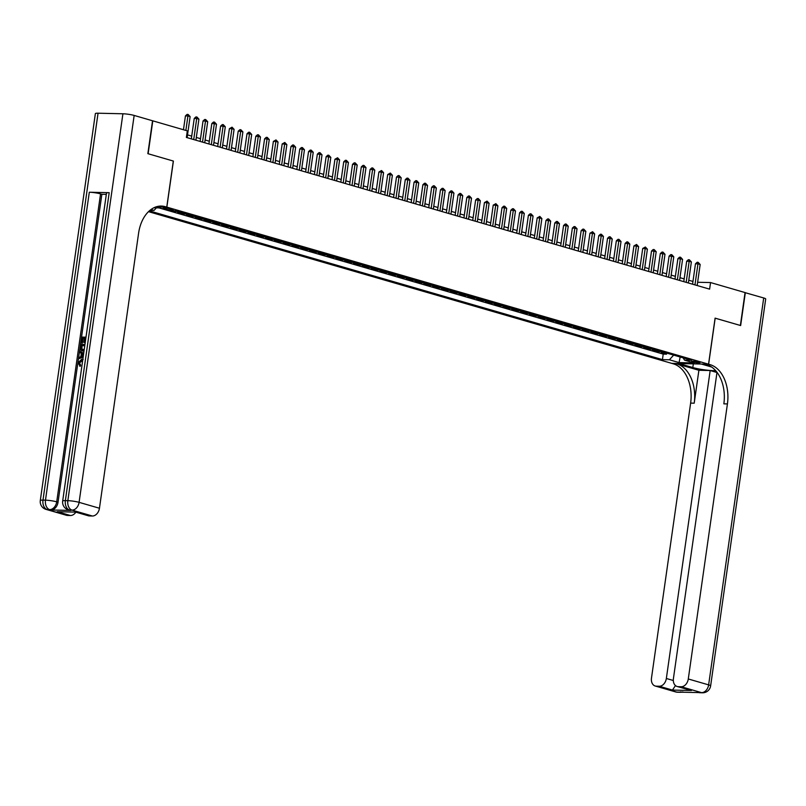 <?xml version="1.0" encoding="UTF-8"?>
<svg xmlns="http://www.w3.org/2000/svg" width="806" height="806" viewBox="0 0 806 806"><rect width="100%" height="100%" fill="white"/><g stroke="black" fill="none" stroke-linecap="round" stroke-linejoin="round"><path stroke-width="1.21" d="M699.024 362.096A4.292 0.554 -171.9 0 0 694.369 361.29A4.292 0.554 -171.9 0 0 691.588 361.42A4.292 0.554 -171.9 0 0 692.656 361.954A4.292 0.554 -171.9 0 0 697.301 362.76A4.292 0.554 -171.9 0 0 700.082 362.629A4.292 0.554 -171.9 0 0 699.024 362.096M148.495 211.656L671.741 363.365L708.545 364.191L166.842 207.132L156.021 206.89M171.97 210.779L174.096 211.394L174.177 210.829M181.682 212.472A5.36 3.919 -73.8 0 1 181.249 212.492L177.622 212.411L182.891 213.943L183.043 212.865M190.478 215.021A5.36 3.919 -73.8 0 1 190.045 215.051L186.408 214.96L191.687 216.492L191.838 215.424M199.273 217.57A5.36 3.919 -73.8 0 1 198.83 217.6L195.203 217.509L200.482 219.041L200.634 217.973M208.069 220.129A5.36 3.919 -73.8 0 1 207.626 220.149L203.999 220.068L209.278 221.59L209.429 220.522M216.864 222.678A5.36 3.919 -73.8 0 1 216.421 222.698L212.794 222.617L218.073 224.139L218.225 223.071M225.66 225.227A5.36 3.919 -73.8 0 1 225.217 225.247L221.59 225.166L226.859 226.698L227.02 225.62M234.445 227.776A5.36 3.919 -73.8 0 1 234.012 227.796L230.385 227.715L235.654 229.247L235.805 228.169M243.241 230.325A5.36 3.919 -73.8 0 1 242.808 230.345L239.17 230.264L244.45 231.796L244.601 230.718M252.036 232.874A5.36 3.919 -73.8 0 1 251.593 232.894L247.966 232.813L253.245 234.345L253.396 233.266M260.832 235.423A5.36 3.919 -73.8 0 1 260.388 235.443L256.761 235.362L262.041 236.893L262.192 235.815M269.627 237.971A5.36 3.919 -73.8 0 1 269.184 237.992L265.557 237.911L270.836 239.442L270.987 238.364M278.413 240.52A5.36 3.919 -73.8 0 1 277.979 240.541L274.352 240.46L279.622 241.991L279.783 240.913M287.208 243.069A5.36 3.919 -73.8 0 1 286.775 243.09L283.138 243.009L288.417 244.54L288.568 243.462M296.004 245.618A5.36 3.919 -73.8 0 1 295.57 245.639L291.933 245.558L297.213 247.089L297.364 246.011M304.799 248.167A5.36 3.919 -73.8 0 1 304.356 248.188L300.729 248.107L306.008 249.638L306.159 248.56M313.594 250.716A5.36 3.919 -73.8 0 1 313.151 250.747L309.524 250.656L314.803 252.187L314.955 251.119M322.39 253.265A5.36 3.919 -73.8 0 1 321.947 253.296L318.32 253.205L323.599 254.736L323.75 253.668M331.175 255.824A5.36 3.919 -73.8 0 1 330.742 255.845L327.115 255.764L332.384 257.285L332.546 256.217M339.971 258.373A5.36 3.919 -73.8 0 1 339.538 258.394L335.901 258.313L341.18 259.834L341.331 258.766M348.766 260.922A5.36 3.919 -73.8 0 1 348.333 260.942L344.696 260.862L349.975 262.393L350.126 261.315M357.562 263.471A5.36 3.919 -73.8 0 1 357.118 263.491L353.491 263.411L358.771 264.942L358.922 263.864M366.357 266.02A5.36 3.919 -73.8 0 1 365.914 266.04L362.287 265.96L367.566 267.491L367.717 266.413M375.153 268.569A5.36 3.919 -73.8 0 1 374.709 268.589L371.082 268.509L376.352 270.04L376.513 268.962M383.938 271.118A5.36 3.919 -73.8 0 1 383.505 271.138L379.878 271.058L385.147 272.589L385.298 271.511M392.734 273.667A5.36 3.919 -73.8 0 1 392.3 273.687L388.663 273.607L393.943 275.138L394.094 274.06M401.529 276.216A5.36 3.919 -73.8 0 1 401.096 276.236L397.459 276.156L402.738 277.687L402.889 276.609M410.325 278.765A5.36 3.919 -73.8 0 1 409.881 278.785L406.254 278.705L411.534 280.236L411.685 279.158M419.12 281.314A5.36 3.919 -73.8 0 1 418.677 281.334L415.05 281.254L420.329 282.785L420.48 281.707M427.915 283.863A5.36 3.919 -73.8 0 1 427.472 283.883L423.845 283.803L429.114 285.334L429.276 284.256M436.701 286.412A5.36 3.919 -73.8 0 1 436.268 286.442L432.641 286.352L437.91 287.883L438.061 286.815M445.496 288.961A5.36 3.919 -73.8 0 1 445.063 288.991L441.426 288.901L446.705 290.432L446.856 289.364M454.292 291.52A5.36 3.919 -73.8 0 1 453.859 291.54L450.222 291.46L455.501 292.981L455.652 291.913M463.087 294.069A5.36 3.919 -73.8 0 1 462.644 294.089L459.017 294.009L464.296 295.53L464.447 294.462M471.883 296.618A5.36 3.919 -73.8 0 1 471.439 296.638L467.812 296.558L473.092 298.089L473.243 297.011M480.678 299.167A5.36 3.919 -73.8 0 1 480.235 299.187L476.608 299.107L481.877 300.638L482.038 299.56M489.464 301.716A5.36 3.919 -73.8 0 1 489.03 301.736L485.403 301.656L490.673 303.187L490.824 302.109M498.259 304.265A5.36 3.919 -73.8 0 1 497.826 304.285L494.189 304.205L499.468 305.736L499.619 304.658M507.055 306.814A5.36 3.919 -73.8 0 1 506.621 306.834L502.984 306.754L508.264 308.285L508.415 307.207M515.85 309.363A5.36 3.919 -73.8 0 1 515.407 309.383L511.78 309.303L517.059 310.834L517.21 309.756M524.646 311.912A5.36 3.919 -73.8 0 1 524.202 311.932L520.575 311.851L525.855 313.383L526.006 312.305M533.441 314.461A5.36 3.919 -73.8 0 1 532.998 314.481L529.371 314.4L534.64 315.932L534.801 314.854M542.226 317.01A5.36 3.919 -73.8 0 1 541.793 317.03L538.166 316.949L543.435 318.481L543.587 317.403M551.022 319.559A5.36 3.919 -73.8 0 1 550.589 319.579L546.952 319.498L552.231 321.03L552.382 319.952M559.817 322.108A5.36 3.919 -73.8 0 1 559.374 322.138L555.747 322.047L561.026 323.579L561.178 322.511M568.613 324.657A5.36 3.919 -73.8 0 1 568.17 324.687L564.543 324.596L569.822 326.128L569.973 325.06M577.408 327.216A5.36 3.919 -73.8 0 1 576.965 327.236L573.338 327.155L578.617 328.677L578.768 327.609M586.204 329.765A5.36 3.919 -73.8 0 1 585.76 329.785L582.134 329.704L587.403 331.226L587.564 330.158M594.989 332.314A5.36 3.919 -73.8 0 1 594.556 332.334L590.929 332.253L596.198 333.785L596.349 332.707M603.785 334.863A5.36 3.919 -73.8 0 1 603.351 334.883L599.714 334.802L604.994 336.334L605.145 335.256M612.58 337.412A5.36 3.919 -73.8 0 1 612.137 337.432L608.51 337.351L613.789 338.883L613.94 337.805M621.376 339.961A5.36 3.919 -73.8 0 1 620.932 339.981L617.305 339.9L622.585 341.432L622.736 340.354M630.171 342.51A5.36 3.919 -73.8 0 1 629.728 342.53L626.101 342.449L631.38 343.981L631.531 342.903M638.957 345.059A5.36 3.919 -73.8 0 1 638.523 345.079L634.896 344.998L640.166 346.53L640.327 345.452M647.752 347.608A5.36 3.919 -73.8 0 1 647.319 347.628L643.682 347.547L648.961 349.079L649.112 348.001M656.547 350.157A5.36 3.919 -73.8 0 1 656.114 350.177L652.477 350.096L657.756 351.628L657.908 350.55M98.05 113.213L42.99 500.123A8.04 1.048 -171.9 0 0 40.3 500.516L95.37 113.606A8.04 1.048 8.1 0 1 98.05 113.213L122.915 113.777A8.04 1.048 8.1 0 1 134.159 115.439L152.536 120.769L147.851 153.664L173.401 161.069L148.123 153.745L152.797 120.84L187.314 130.854L186.377 137.433L709.612 289.142L710.549 282.553L697.633 282.271M164.162 208.694L166.096 209.258A4.161 0.544 -171.9 0 0 170.6 210.034A4.161 0.544 -171.9 0 0 173.29 209.913A4.161 0.544 -171.9 0 0 172.262 209.399L170.328 208.835A4.161 0.544 -171.9 0 0 165.824 208.059A4.161 0.544 -171.9 0 0 163.134 208.18A4.161 0.544 -171.9 0 0 164.162 208.694L164.263 207.968M683.145 357.874L684.506 360.131L691.467 360.282L176.161 210.87L169.2 210.719L159.528 207.908L153.865 207.787M684.506 360.131L694.188 362.932L679.065 362.589L669.393 359.788L662.431 359.627L149.342 210.86M156.394 207.837L154.077 210.376L150.027 210.285M154.077 210.376L151.044 209.5M158.963 207.898L663.217 354.106L666.552 354.177L666.703 353.099M665.343 352.706A5.36 3.919 -73.8 0 1 664.9 352.726L661.273 352.645L666.552 354.177M661.827 351.688A5.36 3.919 106.2 0 1 661.383 351.708L657.756 351.628M653.031 349.139A5.36 3.919 106.2 0 1 652.588 349.159L648.961 349.079M644.236 346.59A5.36 3.919 106.2 0 1 643.803 346.61L640.166 346.53M635.44 344.041A5.36 3.919 106.2 0 1 635.007 344.061L631.38 343.981M626.655 341.492A5.36 3.919 106.2 0 1 626.212 341.512L622.585 341.432M617.859 338.943A5.36 3.919 106.2 0 1 617.416 338.963L613.789 338.883M609.064 336.394A5.36 3.919 106.2 0 1 608.621 336.414L604.994 336.334M600.269 333.845A5.36 3.919 106.2 0 1 599.835 333.865L596.198 333.785M591.473 331.286A5.36 3.919 106.2 0 1 591.04 331.316L587.403 331.226M582.678 328.737A5.36 3.919 106.2 0 1 582.244 328.767L578.617 328.677M573.892 326.188A5.36 3.919 106.2 0 1 573.449 326.208L569.822 326.128M565.097 323.639A5.36 3.919 106.2 0 1 564.653 323.659L561.026 323.579M556.301 321.09A5.36 3.919 106.2 0 1 555.858 321.11L552.231 321.03M547.506 318.541A5.36 3.919 106.2 0 1 547.072 318.561L543.435 318.481M538.71 315.992A5.36 3.919 106.2 0 1 538.277 316.012L534.64 315.932M529.915 313.443A5.36 3.919 106.2 0 1 529.482 313.463L525.855 313.383M521.129 310.894A5.36 3.919 106.2 0 1 520.686 310.915L517.059 310.834M512.334 308.345A5.36 3.919 106.2 0 1 511.891 308.366L508.264 308.285M503.538 305.796A5.36 3.919 106.2 0 1 503.095 305.817L499.468 305.736M494.743 303.247A5.36 3.919 106.2 0 1 494.31 303.268L490.673 303.187M485.947 300.698A5.36 3.919 106.2 0 1 485.514 300.719L481.877 300.638M477.152 298.149A5.36 3.919 106.2 0 1 476.719 298.17L473.092 298.089M468.367 295.59A5.36 3.919 106.2 0 1 467.923 295.621L464.296 295.53M459.571 293.041A5.36 3.919 106.2 0 1 459.128 293.072L455.501 292.981M450.776 290.492A5.36 3.919 106.2 0 1 450.332 290.513L446.705 290.432M441.98 287.944A5.36 3.919 106.2 0 1 441.547 287.964L437.91 287.883M433.185 285.395A5.36 3.919 106.2 0 1 432.751 285.415L429.114 285.334M424.389 282.846A5.36 3.919 106.2 0 1 423.956 282.866L420.329 282.785M415.604 280.297A5.36 3.919 106.2 0 1 415.161 280.317L411.534 280.236M406.808 277.748A5.36 3.919 106.2 0 1 406.365 277.768L402.738 277.687M398.013 275.199A5.36 3.919 106.2 0 1 397.57 275.219L393.943 275.138M389.217 272.65A5.36 3.919 106.2 0 1 388.784 272.67L385.147 272.589M380.422 270.101A5.36 3.919 106.2 0 1 379.989 270.121L376.352 270.04M371.626 267.552A5.36 3.919 106.2 0 1 371.193 267.572L367.566 267.491M362.841 265.003A5.36 3.919 106.2 0 1 362.398 265.023L358.771 264.942M354.046 262.454A5.36 3.919 106.2 0 1 353.602 262.474L349.975 262.393M345.25 259.895A5.36 3.919 106.2 0 1 344.807 259.925L341.18 259.834M336.455 257.346A5.36 3.919 106.2 0 1 336.021 257.376L332.384 257.285M327.659 254.797A5.36 3.919 106.2 0 1 327.226 254.817L323.599 254.736M318.864 252.248A5.36 3.919 106.2 0 1 318.43 252.268L314.803 252.187M310.078 249.699A5.36 3.919 106.2 0 1 309.635 249.719L306.008 249.638M301.283 247.15A5.36 3.919 106.2 0 1 300.84 247.17L297.213 247.089M292.487 244.601A5.36 3.919 106.2 0 1 292.044 244.621L288.417 244.54M283.692 242.052A5.36 3.919 106.2 0 1 283.259 242.072L279.622 241.991M274.896 239.503A5.36 3.919 106.2 0 1 274.463 239.523L270.836 239.442M266.111 236.954A5.36 3.919 106.2 0 1 265.668 236.974L262.041 236.893M257.316 234.405A5.36 3.919 106.2 0 1 256.872 234.425L253.245 234.345M248.52 231.856A5.36 3.919 106.2 0 1 248.077 231.876L244.45 231.796M239.725 229.307A5.36 3.919 106.2 0 1 239.281 229.327L235.654 229.247M230.929 226.758A5.36 3.919 106.2 0 1 230.496 226.778L226.859 226.698M222.134 224.199A5.36 3.919 106.2 0 1 221.7 224.229L218.073 224.139M213.348 221.65A5.36 3.919 106.2 0 1 212.905 221.68L209.278 221.59M204.553 219.101A5.36 3.919 106.2 0 1 204.109 219.121L200.482 219.041M195.757 216.552A5.36 3.919 106.2 0 1 195.314 216.572L191.687 216.492M186.962 214.003A5.36 3.919 106.2 0 1 186.529 214.023L182.891 213.943M178.166 211.454A5.36 3.919 106.2 0 1 177.733 211.474L174.096 211.394M708.545 364.191L715.093 318.138L740.382 325.463L745.056 292.568L710.549 282.553M173.401 161.069L166.842 207.132M692.958 281.445L688.767 280.236M684.173 278.896L679.972 277.677M675.378 276.347L671.176 275.128M666.582 273.798L662.381 272.579M657.787 271.249L653.585 270.03M648.991 268.7L644.79 267.481M640.196 266.151L636.005 264.932M631.41 263.602L627.209 262.383M622.615 261.053L618.414 259.834M613.819 258.504L609.618 257.285M605.024 255.955L600.823 254.736M596.228 253.406L592.027 252.187M587.443 250.857L583.242 249.638M578.648 248.308L574.446 247.089M569.852 245.749L565.651 244.54M561.057 243.2L556.855 241.981M552.261 240.651L548.06 239.432M543.466 238.102L539.274 236.883M534.68 235.554L530.479 234.334M525.885 233.005L521.683 231.785M517.089 230.456L512.888 229.236M508.294 227.907L504.093 226.688M499.498 225.358L495.297 224.139M490.703 222.809L486.512 221.59M481.917 220.26L477.716 219.041M473.122 217.711L468.921 216.492M464.327 215.162L460.125 213.943M455.531 212.613L451.33 211.394M446.736 210.054L442.534 208.845M437.94 207.505L433.749 206.286M429.155 204.956L424.953 203.737M420.359 202.407L416.158 201.188M411.564 199.858L407.362 198.639M402.768 197.309L398.567 196.09M393.973 194.76L389.772 193.541M385.177 192.211L380.986 190.992M376.392 189.662L372.191 188.443M367.596 187.113L363.395 185.894M358.801 184.564L354.6 183.345M350.005 182.015L345.804 180.796M341.21 179.466L337.009 178.247M332.415 176.907L328.223 175.698M323.629 174.358L319.428 173.149M314.834 171.809L310.632 170.59M306.038 169.26L301.837 168.041M297.243 166.711L293.041 165.492M288.447 164.162L284.246 162.943M279.652 161.613L275.461 160.394M270.866 159.064L266.665 157.845M262.071 156.515L257.87 155.296M253.275 153.966L249.074 152.747M244.48 151.417L240.279 150.198M235.684 148.868L231.483 147.649M226.899 146.319L222.698 145.1M218.104 143.77L213.902 142.551M209.308 141.211L205.107 140.002M200.513 138.662L196.311 137.453M191.717 136.113L187.516 134.894M663.217 354.106L662.431 359.627M669.393 359.788L673.655 355.124M679.065 362.589L680.153 357.008M185.864 130.431L187.929 115.963L190.125 116.598L187.123 137.645M183.466 129.736L185.44 115.903L187.929 115.963L188.08 114.432L190.125 116.598M185.44 115.903L187.083 114.402L188.08 114.432M82.575 360.564L79.472 362.932L80.65 365.178L80.298 366.287L78.061 362.811L81.688 359.224L82.827 359.466M83.23 356.605L78.726 358.72L78.897 357.532L80.862 356.675L81.335 353.31L79.633 352.373L79.794 351.194L83.703 353.29M83.149 357.179L78.726 358.72M84.368 338.449L83.038 338.419L82.373 343.074L80.983 342.852L81.799 337.089L85.99 337.18M85.839 338.298L85.083 338.278L85.789 338.48L85.204 342.631L83.804 342.409L84.398 338.258L83.038 338.419M109.193 192.674L65.367 500.627A8.04 1.048 -171.9 0 0 62.677 501.02L106.503 193.077A8.04 1.048 8.1 0 1 109.193 192.674L89.305 192.231A8.04 1.048 8.1 0 1 100.549 193.893L101.868 194.276L58.032 502.229A8.04 5.874 106.2 0 1 50.949 509.986L70.837 510.43A8.04 5.874 106.2 0 1 69.719 510.258L68.399 509.886A8.04 5.874 -73.8 0 0 69.517 510.047L70.837 510.43M101.868 194.276L106.321 194.377M84.015 351.114L82.373 350.882M173.31 161.049L166.761 207.112L157.724 206.417M166.761 207.112L165.26 206.679A33.52 22.467 91.3 0 0 161.331 206.064A33.52 22.467 91.3 0 0 138.592 233.206L99.45 508.243A8.04 5.874 106.2 0 1 92.358 516.011L72.006 510.107L69.517 510.047A8.04 5.39 91.3 0 1 65.367 500.627L67.845 500.677L122.915 113.777M76.238 512.122L57.236 511.689L76.238 512.122L89.426 515.941L92.358 516.011M89.426 515.941A8.04 5.874 106.2 0 1 88.307 515.769L75.895 512.173M75.855 512.173A8.04 5.874 106.2 0 1 70.434 515.518L57.236 511.689M50.949 509.986L47.141 509.543L67.502 515.447L70.434 515.518M67.502 515.447A8.04 5.874 106.2 0 1 66.384 515.276L46.023 509.382A8.04 5.874 -73.8 0 0 47.141 509.543A8.04 5.39 91.3 0 1 42.99 500.123L45.479 500.173L89.305 192.231M165.26 206.679L161.684 206.598A33.52 22.467 91.3 0 0 159.538 206.135M82.333 338.218L81.668 342.872L82.373 343.074M81.668 342.872L80.983 342.852M85.083 338.278L84.499 342.429L85.204 342.631M84.499 342.429L83.804 342.409M84.066 350.741L82.857 350.922C80.953 350.892 80.116 349.653 80.368 347.205L80.771 344.374L84.952 344.464M83.562 351.124L82.696 351.003M84.801 345.583L81.295 345.502L81.225 349.008L84.227 349.613M82.202 349.693L83.028 349.804M84.771 345.774L82 345.703L81.93 349.21L82.585 349.774M81.295 345.502L82 345.703M81.063 347.134L81.769 347.336M81.225 349.008L81.93 349.21M79.794 351.194L83.673 353.481M83.532 354.519L81.98 353.663L81.597 356.353L83.371 355.577M82.655 354.036L82.373 356.02M82.655 360.604L81.537 360.332L78.766 362.72L79.472 362.932M78.766 362.72L80.65 365.178M81.537 360.332L82.242 360.544M79.945 364.967L79.593 366.085M745.046 292.638L763.705 297.968L708.635 684.878A8.04 1.048 -171.9 0 1 710.63 685.876A8.04 8.04 0 0 1 702.489 692.787A8.04 5.39 -88.7 0 1 701.542 692.636L681.191 686.742A8.04 5.874 -73.8 0 0 688.284 678.974L708.635 684.878A8.04 5.874 106.2 0 1 701.542 692.636L676.687 692.082A8.04 5.874 106.2 0 1 675.569 691.911L655.207 686.007A8.04 5.874 -73.8 0 0 656.326 686.178L676.687 692.082A8.04 5.39 91.3 0 0 677.624 692.223A8.04 8.04 0 0 1 675.569 691.911M745.328 292.638L740.643 325.543L715.093 318.158M671.831 363.365L679.045 363.556L692.807 367.546A15.082 1.965 -171.9 0 0 715.678 370.669M671.831 363.395L673.322 363.828A33.52 22.467 -88.7 0 1 690.631 403.101L651.48 678.148A8.04 5.874 -73.8 0 0 655.207 686.007M698.893 370.276L676.909 363.909A33.52 22.467 -88.7 0 1 694.208 403.181L698.893 370.276L710.177 370.538L716.977 372.503M715.184 318.158L708.625 364.221L710.126 364.655A33.52 22.467 -88.7 0 1 727.425 403.927L688.284 678.974M708.625 364.221L701.422 364.06L711.607 367.012M717.008 372.301L673.413 678.642A8.04 5.874 -73.8 0 0 677.141 686.5L691.447 690.5L672.456 690.067L659.258 686.249L656.326 686.178M659.258 686.249A8.04 5.874 -73.8 0 0 666.35 678.481L673.312 680.506M710.177 370.538L666.35 678.481M763.705 297.968A8.04 1.048 8.1 0 1 765.7 298.966L710.63 685.876M677.141 686.5A8.04 5.874 -73.8 0 0 678.259 686.672L691.447 690.5M681.191 686.742L678.259 686.672M710.126 364.655L706.54 364.574A33.52 22.467 -88.7 0 1 723.848 403.846L727.425 403.927M672.456 690.067L675.539 685.473M193.722 139.559L196.714 118.512L198.921 119.147L195.918 140.194M191.324 138.864L194.236 118.462L196.714 118.512L196.876 116.981L198.921 119.147M194.236 118.462L195.878 116.951L196.876 116.981M202.518 142.108L205.51 121.061L207.706 121.696L204.714 142.743M200.12 141.413L203.021 121.011L205.51 121.061L205.671 119.53L207.706 121.696M203.021 121.011L204.674 119.5L205.671 119.53M211.313 144.657L214.305 123.61L216.502 124.255L213.509 145.302M208.915 143.962L211.817 123.56L214.305 123.61L214.467 122.079L216.502 124.255M211.817 123.56L213.469 122.059L214.467 122.079M220.109 147.206L223.101 126.159L225.297 126.804L222.305 147.851M217.711 146.511L220.612 126.109L223.101 126.159L223.262 124.628L225.297 126.804M220.612 126.109L222.265 124.608L223.262 124.628M228.894 149.755L231.896 128.708L234.093 129.353L231.1 150.4M226.506 149.06L229.408 128.658L231.896 128.708L232.047 127.177L234.093 129.353M229.408 128.658L232.047 127.177M237.689 152.304L240.692 131.257L242.888 131.902L239.886 152.949M235.302 151.619L238.203 131.207L240.692 131.257L240.843 129.726L242.888 131.902M238.203 131.207L239.845 129.706L240.843 129.726M246.485 154.863L249.477 133.816L251.684 134.451L248.681 155.498M244.087 154.168L246.999 133.756L249.477 133.816L249.638 132.275L251.684 134.451M246.999 133.756L248.641 132.255L249.638 132.275M255.28 157.412L258.273 136.365L260.469 137L257.477 158.047M252.883 156.717L255.784 136.305L258.273 136.365L258.434 134.824L260.469 137M255.784 136.305L257.436 134.804L258.434 134.824M264.076 159.961L267.068 138.914L269.264 139.549L266.272 160.596M261.678 159.266L264.58 138.854L267.068 138.914L267.229 137.373L269.264 139.549M264.58 138.854L266.232 137.352L267.229 137.373M272.871 162.51L275.864 141.463L278.06 142.098L275.068 163.144M270.473 161.815L273.375 141.403L275.864 141.463L276.015 139.922L278.06 142.098M273.375 141.403L276.015 139.922M281.657 165.059L284.659 144.012L286.855 144.647L283.863 165.693M279.269 164.364L282.171 143.952L284.659 144.012L284.81 142.471L286.855 144.647M282.171 143.952L284.81 142.471M290.452 167.608L293.455 146.561L295.651 147.196L292.649 168.242M288.054 166.913L290.966 146.501L293.455 146.561L293.606 145.02L295.651 147.196M290.966 146.501L292.608 144.999L293.606 145.02M299.248 170.157L302.24 149.11L304.446 149.745L301.444 170.791M296.85 169.462L299.761 149.05L302.24 149.11L302.401 147.569L304.446 149.745M299.761 149.05L301.404 147.548L302.401 147.569M308.043 172.706L311.035 151.659L313.232 152.294L310.239 173.34M305.645 172.01L308.547 151.599L311.035 151.659L311.197 150.128L313.232 152.294M308.547 151.599L310.199 150.097L311.197 150.128M316.839 175.255L319.831 154.208L322.027 154.843L319.035 175.889M314.441 174.559L317.342 154.158L319.831 154.208L319.992 152.677L322.027 154.843M317.342 154.158L318.995 152.646L319.992 152.677M325.634 177.804L328.626 156.757L330.823 157.392L327.83 178.438M323.236 177.108L326.138 156.707L328.626 156.757L328.777 155.226L330.823 157.392M326.138 156.707L327.79 155.195L328.777 155.226M334.419 180.353L337.422 159.306L339.618 159.951L336.626 180.997M332.032 179.657L334.933 159.256L337.422 159.306L337.573 157.775L339.618 159.951M334.933 159.256L337.573 157.775M343.215 182.902L346.217 161.855L348.414 162.5L345.411 183.546M340.817 182.206L343.729 161.804L346.217 161.855L346.368 160.323L348.414 162.5M343.729 161.804L345.371 160.303L346.368 160.323M352.01 185.451L355.003 164.404L357.209 165.049L354.207 186.095M349.613 184.755L352.524 164.353L355.003 164.404L355.164 162.872L357.209 165.049M352.524 164.353L354.166 162.852L355.164 162.872M360.806 188L363.798 166.953L365.995 167.598L363.002 188.644M358.408 187.314L361.31 166.902L363.798 166.953L363.959 165.421L365.995 167.598M361.31 166.902L362.962 165.401L363.959 165.421M369.601 190.559L372.594 169.512L374.79 170.147L371.798 191.193M367.204 189.863L370.105 169.451L372.594 169.512L372.755 167.97L374.79 170.147M370.105 169.451L371.757 167.95L372.755 167.97M378.397 193.108L381.389 172.061L383.585 172.696L380.593 193.742M375.999 192.412L378.901 172L381.389 172.061L381.54 170.519L383.585 172.696M378.901 172L381.54 170.519M387.182 195.656L390.185 174.61L392.381 175.245L389.389 196.291M384.794 194.961L387.696 174.549L390.185 174.61L390.336 173.068L392.381 175.245M387.696 174.549L390.336 173.068M395.978 198.205L398.98 177.159L401.176 177.794L398.174 198.84M393.58 197.51L396.492 177.098L398.98 177.159L399.131 175.617L401.176 177.794M396.492 177.098L398.134 175.597L399.131 175.617M404.773 200.754L407.765 179.708L409.972 180.343L406.97 201.389M402.375 200.059L405.287 179.647L407.765 179.708L407.927 178.166L409.972 180.343M405.287 179.647L406.929 178.146L407.927 178.166M413.569 203.303L416.561 182.257L418.757 182.891L415.765 203.938M411.171 202.608L414.072 182.196L416.561 182.257L416.722 180.715L418.757 182.891M414.072 182.196L415.725 180.695L416.722 180.715M422.364 205.852L425.356 184.806L427.553 185.44L424.56 206.487M419.966 205.157L422.868 184.745L425.356 184.806L425.518 183.264L427.553 185.44M422.868 184.745L424.52 183.244L425.518 183.264M431.16 208.401L434.152 187.355L436.348 187.989L433.356 209.036M428.762 207.706L431.663 187.294L434.152 187.355L434.303 185.823L436.348 187.989M431.663 187.294L433.316 185.793L434.303 185.823M439.945 210.95L442.947 189.904L445.144 190.538L442.151 211.585M437.557 210.255L440.459 189.853L442.947 189.904L443.099 188.372L445.144 190.538M440.459 189.853L442.111 188.342L443.099 188.372M448.74 213.499L451.733 192.453L453.939 193.087L450.937 214.134M446.343 212.804L449.254 192.402L451.733 192.453L451.894 190.921L453.939 193.087M449.254 192.402L450.897 190.891L451.894 190.921M457.536 216.048L460.528 195.002L462.735 195.646L459.732 216.693M455.138 215.353L458.05 194.951L460.528 195.002L460.689 193.47L462.735 195.646M458.05 194.951L459.692 193.45L460.689 193.47M466.331 218.597L469.324 197.551L471.52 198.195L468.528 219.242M463.934 217.902L466.835 197.5L469.324 197.551L469.485 196.019L471.52 198.195M466.835 197.5L468.488 195.999L469.485 196.019M475.127 221.146L478.119 200.1L480.316 200.744L477.323 221.791M472.729 220.451L475.631 200.049L478.119 200.1L478.28 198.568L480.316 200.744M475.631 200.049L477.283 198.548L478.28 198.568M483.912 223.695L486.915 202.649L489.111 203.293L486.119 224.34M481.525 223.01L484.426 202.598L486.915 202.649L487.066 201.117L489.111 203.293M484.426 202.598L487.066 201.117M492.708 226.254L495.71 205.208L497.906 205.842L494.914 226.889M490.32 225.559L493.222 205.147L495.71 205.208L495.861 203.666L497.906 205.842M493.222 205.147L495.861 203.666M501.503 228.803L504.496 207.757L506.702 208.391L503.7 229.438M499.105 228.108L502.017 207.696L504.496 207.757L504.657 206.215L506.702 208.391M502.017 207.696L503.659 206.195L504.657 206.215M510.299 231.352L513.291 210.306L515.487 210.94L512.495 231.987M507.901 230.657L510.813 210.245L513.291 210.306L513.452 208.764L515.487 210.94M510.813 210.245L512.455 208.744L513.452 208.764M519.094 233.901L522.087 212.855L524.283 213.489L521.291 234.536M516.696 233.206L519.598 212.794L522.087 212.855L522.248 211.313L524.283 213.489M519.598 212.794L521.25 211.293L522.248 211.313M527.89 236.45L530.882 215.404L533.078 216.038L530.086 237.085M525.492 235.755L528.393 215.343L530.882 215.404L531.043 213.862L533.078 216.038M528.393 215.343L530.046 213.842L531.043 213.862M536.675 238.999L539.677 217.952L541.874 218.587L538.882 239.634M534.287 238.304L537.189 217.892L539.677 217.952L539.829 216.411L541.874 218.587M537.189 217.892L539.829 216.411M545.471 241.548L548.473 220.501L550.669 221.136L547.667 242.183M543.083 240.853L545.984 220.441L548.473 220.501L548.624 218.96L550.669 221.136M545.984 220.441L547.627 218.94L548.624 218.96M554.266 244.097L557.258 223.05L559.465 223.685L556.462 244.732M551.868 243.402L554.78 222.99L557.258 223.05L557.42 221.519L559.465 223.685M554.78 222.99L556.422 221.489L557.42 221.519M563.062 246.646L566.054 225.599L568.25 226.234L565.258 247.281M560.664 245.951L563.565 225.549L566.054 225.599L566.215 224.068L568.25 226.234M563.565 225.549L565.218 224.038L566.215 224.068M571.857 249.195L574.849 228.148L577.046 228.783L574.053 249.83M569.459 248.5L572.361 228.098L574.849 228.148L575.01 226.617L577.046 228.783M572.361 228.098L574.013 226.587L575.01 226.617M580.652 251.744L583.645 230.697L585.841 231.342L582.849 252.389M578.255 251.049L581.156 230.647L583.645 230.697L583.806 229.166L585.841 231.342M581.156 230.647L582.809 229.146L583.806 229.166M589.438 254.293L592.44 233.246L594.637 233.891L591.644 254.938M587.05 253.598L589.952 233.196L592.44 233.246L592.591 231.715L594.637 233.891M589.952 233.196L592.591 231.715M598.233 256.842L601.236 235.795L603.432 236.44L600.43 257.487M595.846 256.147L598.747 235.745L601.236 235.795L601.387 234.264L603.432 236.44M598.747 235.745L600.389 234.244L601.387 234.264M607.029 259.391L610.021 238.344L612.228 238.989L609.225 260.036M604.631 258.706L607.543 238.294L610.021 238.344L610.182 236.813L612.228 238.989M607.543 238.294L609.185 236.793L610.182 236.813M615.824 261.95L618.817 240.903L621.013 241.538L618.021 262.585M613.426 261.255L616.328 240.843L618.817 240.903L618.978 239.362L621.013 241.538M616.328 240.843L617.98 239.342L618.978 239.362M624.62 264.499L627.612 243.452L629.808 244.087L626.816 265.134M622.222 263.804L625.124 243.392L627.612 243.452L627.773 241.911L629.808 244.087M625.124 243.392L626.776 241.891L627.773 241.911M633.415 267.048L636.408 246.001L638.604 246.636L635.612 267.683M631.017 266.353L633.919 245.941L636.408 246.001L636.559 244.46L638.604 246.636M633.919 245.941L636.559 244.46M642.201 269.597L645.203 248.55L647.399 249.185L644.407 270.232M639.813 268.902L642.714 248.49L645.203 248.55L645.354 247.009L647.399 249.185M642.714 248.49L645.354 247.009M650.996 272.146L653.998 251.099L656.195 251.734L653.192 272.781M648.598 271.451L651.51 251.039L653.998 251.099L654.15 249.558L656.195 251.734M651.51 251.039L653.152 249.538L654.15 249.558M659.792 274.695L662.784 253.648L664.99 254.283L661.988 275.33M657.394 274L660.305 253.588L662.784 253.648L662.945 252.107L664.99 254.283M660.305 253.588L661.948 252.087L662.945 252.107M668.587 277.244L671.579 256.197L673.776 256.832L670.783 277.879M666.189 276.549L669.091 256.137L671.579 256.197L671.741 254.656L673.776 256.832M669.091 256.137L670.743 254.636L671.741 254.656M677.383 279.793L680.375 258.746L682.571 259.381L679.579 280.428M674.985 279.098L677.886 258.686L680.375 258.746L680.536 257.215L682.571 259.381M677.886 258.686L679.539 257.185L680.536 257.215M686.178 282.342L689.17 261.295L691.367 261.93L688.374 282.977M683.78 281.647L686.682 261.245L689.17 261.295L689.321 259.764L691.367 261.93M686.682 261.245L688.334 259.734L689.321 259.764M694.963 284.891L697.966 263.844L700.162 264.479L697.17 285.526M692.576 284.196L695.477 263.794L697.966 263.844L698.117 262.313L700.162 264.479M695.477 263.794L697.13 262.282L698.117 262.313M664.9 352.726L661.383 351.708M656.114 350.177L652.588 349.159M647.319 347.628L643.803 346.61M638.523 345.079L635.007 344.061M629.728 342.53L626.212 341.512M620.932 339.981L617.416 338.963M612.137 337.432L608.621 336.414M603.351 334.883L599.835 333.865M594.556 332.334L591.04 331.316M585.76 329.785L582.244 328.767M576.965 327.236L573.449 326.208M568.17 324.687L564.653 323.659M559.374 322.138L555.858 321.11M550.589 319.579L547.072 318.561M541.793 317.03L538.277 316.012M532.998 314.481L529.482 313.463M524.202 311.932L520.686 310.915M515.407 309.383L511.891 308.366M506.621 306.834L503.095 305.817M497.826 304.285L494.31 303.268M489.03 301.736L485.514 300.719M480.235 299.187L476.719 298.17M471.439 296.638L467.923 295.621M462.644 294.089L459.128 293.072M453.859 291.54L450.332 290.513M445.063 288.991L441.547 287.964M436.268 286.442L432.751 285.415M427.472 283.883L423.956 282.866M418.677 281.334L415.161 280.317M409.881 278.785L406.365 277.768M401.096 276.236L397.57 275.219M392.3 273.687L388.784 272.67M383.505 271.138L379.989 270.121M374.709 268.589L371.193 267.572M365.914 266.04L362.398 265.023M357.118 263.491L353.602 262.474M348.333 260.942L344.807 259.925M339.538 258.394L336.021 257.376M330.742 255.845L327.226 254.817M321.947 253.296L318.43 252.268M313.151 250.747L309.635 249.719M304.356 248.188L300.84 247.17M295.57 245.639L292.044 244.621M286.775 243.09L283.259 242.072M277.979 240.541L274.463 239.523M269.184 237.992L265.668 236.974M260.388 235.443L256.872 234.425M251.593 232.894L248.077 231.876M242.808 230.345L239.281 229.327M234.012 227.796L230.496 226.778M225.217 225.247L221.7 224.229M216.421 222.698L212.905 221.68M207.626 220.149L204.109 219.121M198.83 217.6L195.314 216.572M190.045 215.051L186.529 214.023M181.249 212.492L177.733 211.474M166.258 208.099L166.096 209.258M134.159 115.439L79.089 502.35L99.45 508.243M100.549 193.893L56.712 501.846L58.032 502.229M79.089 502.35A8.04 1.048 -171.9 0 0 67.845 500.677A8.04 5.39 -88.7 0 0 72.006 510.107A8.04 5.874 -73.8 0 0 79.089 502.35M56.712 501.846A8.04 1.048 -171.9 0 0 45.479 500.173A8.04 5.39 -88.7 0 0 49.629 509.604A8.04 5.874 -73.8 0 0 56.712 501.846M676.909 363.909L673.322 363.828M694.208 403.181L690.631 403.101M680.979 691.82A8.04 5.874 106.2 0 1 679.176 692.132A8.04 5.39 -88.7 0 0 680.113 692.283A8.04 8.04 0 0 0 682.853 691.87M697.946 692.414A8.04 8.04 0 0 0 700.001 692.727A8.04 5.39 91.3 0 1 699.064 692.586A8.04 5.874 106.2 0 1 697.946 692.414L697.17 692.193M693.331 363.849L692.807 367.546M62.677 501.02A8.04 8.04 0 0 0 68.399 509.886M40.3 500.516A8.04 8.04 0 0 0 46.023 509.382M83.169 359.536L82.464 359.335M680.113 692.283L677.624 692.223M702.489 692.787L700.001 692.727"/></g></svg>
